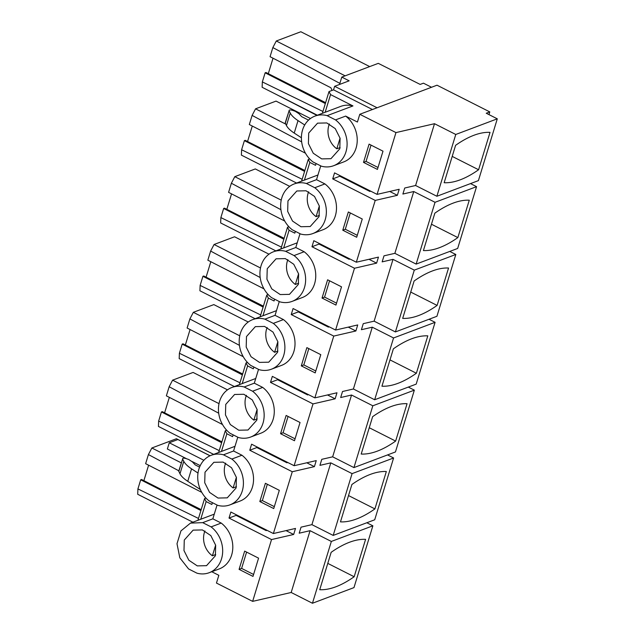 <?xml version="1.0" encoding="UTF-8"?>
<svg xmlns="http://www.w3.org/2000/svg" width="635" height="635" viewBox="0 0 635 635"><rect width="100%" height="100%" fill="white"/><g stroke="black" fill="none" stroke-linecap="round" stroke-linejoin="round"><path stroke-width="0.95" d="M431.522 87.265L423.45 83.177L420.156 84.415L378.285 63.357L341.789 77.097L349.155 80.828L334.645 86.296L377.087 107.767M488.966 114.61L489.791 111.903L437.007 85.201L359.783 114.284L357.418 122.039L345.654 116.086A26.503 22.288 69.4 0 1 357.211 141.295A26.503 22.288 69.4 0 1 343.726 161.909L333.597 165.727A26.503 22.288 -110.6 0 0 347.083 145.105A26.503 22.288 -110.6 0 0 335.526 119.904L327.136 115.657A26.503 22.288 -110.6 0 0 314.912 116.126A26.503 22.288 -110.6 0 0 301.427 136.739A26.503 22.288 -110.6 0 0 312.984 161.949L321.373 166.187A26.503 22.288 -110.6 0 0 333.597 165.727M211.765 571.73L218.837 575.31L216.464 583.065L252.643 601.369L291.179 592.487L310.07 530.685L299.196 533.194L301.038 527.161L311.912 524.653L330.803 462.859L319.937 465.36L321.778 459.327L332.653 456.827L351.544 395.026L340.67 397.534L342.519 391.501L353.393 388.993L372.285 327.192L361.41 329.7L363.252 323.667L374.126 321.159L393.017 259.366L382.151 261.874L383.992 255.834L394.867 253.333L413.758 191.532L402.884 194.04L404.733 188.008L415.6 185.499L436.88 196.263L478.401 180.626L497.292 118.824L486.251 113.236L489.791 111.903M413.758 191.532L435.038 202.295L476.56 186.658L470.511 183.594M394.867 253.333L416.147 264.096L457.668 248.452L476.56 186.658M393.017 259.366L414.298 270.129L455.819 254.484L449.77 251.428M374.126 321.159L395.407 331.93L436.928 316.286L455.819 254.484M372.285 327.192L393.557 337.963L435.086 322.318L429.038 319.262M353.393 388.993L374.666 399.756L416.187 384.119L435.086 322.318M351.544 395.026L372.824 405.789L414.345 390.152L408.297 387.088M332.653 456.827L353.933 467.59L395.454 451.945L414.345 390.152M330.803 462.859L352.084 473.623L393.605 457.978L387.556 454.922M311.912 524.653L333.192 535.416L374.713 519.779L393.605 457.978M310.07 530.685L331.343 541.449L372.872 525.812L366.824 522.748M291.179 592.487L312.452 603.25L353.973 587.605L372.872 525.812M252.643 601.369L271.534 539.567L293.664 534.472L295.505 528.439L273.375 533.535L292.275 471.742L314.396 466.638L316.246 460.605L294.116 465.709L313.007 403.908L335.137 398.812L336.979 392.771L314.857 397.875L333.748 336.082L355.878 330.978L357.719 324.945L335.59 330.049L354.489 268.248L376.611 263.144L378.46 257.111L356.33 262.215L375.221 200.414L397.351 195.318L399.193 189.286L377.071 194.381L395.962 132.588L359.783 114.284M395.962 132.588L434.499 123.706L455.771 134.469L497.292 118.824M197.922 520.303L204.573 498.554L205.938 498.038M210.066 455.755L176.419 438.737L151.86 447.985L181.269 462.867M200.231 465.638L192.207 461.574M186.801 458.843L167.362 449.008L169.267 442.778L177.879 439.531L210.002 455.787M212.407 502.674L211.86 504.476L206.129 501.579L204.573 498.554M213.638 454.366L158.44 426.442L158.655 421.076L161.441 411.964L162.282 411.647L221.917 441.817M227.513 389.85L193.096 372.435L172.593 380.159L169.156 386.739L166.37 395.851L222.52 424.529M219.012 403.638L172.593 380.159M226.679 430.212L225.306 430.728L226.87 433.753L232.593 436.65L233.148 434.848M234.371 386.54L179.181 358.616L179.395 353.25L182.181 344.13L183.023 343.813L242.657 373.991M248.245 322.016L213.828 304.602L193.334 312.325L189.897 318.905L187.111 328.017L243.253 356.695M239.752 335.812L193.334 312.325M247.412 362.379L246.047 362.895L247.602 365.919L253.333 368.816L253.889 367.014M255.111 318.706L199.922 290.782L200.128 285.417L202.922 276.304L203.756 275.987L263.39 306.157M268.986 254.183L234.569 236.776L214.074 244.491L210.63 251.071L207.843 260.191L263.993 288.861M260.493 267.978L214.074 244.491M268.153 294.545L266.787 295.061L268.343 298.085L274.074 300.982L274.622 299.18M275.852 250.873L220.655 222.948L220.869 217.591L223.655 208.47L224.496 208.153L284.131 238.323M289.727 186.357L255.31 168.942L234.807 176.665L231.37 183.245L228.584 192.357L284.726 221.036M281.226 200.144L234.807 176.665M288.893 226.719L287.52 227.235L289.084 230.259L294.807 233.156L295.362 231.354M296.585 183.047L241.395 155.123L241.61 149.757L244.396 140.637L245.237 140.327L304.871 170.498M310.459 118.523L276.042 101.108L255.548 108.831L252.111 115.411L249.325 124.531L305.467 153.202M285.679 124.079L255.548 108.831M309.626 158.885L308.261 159.401L309.816 162.425L315.547 165.322L316.103 163.52M317.325 115.213L262.136 87.289L262.342 81.923L265.136 72.811L265.97 72.493L325.604 102.664M339.542 84.447L341.789 77.097M436.88 196.263L455.771 134.469M444.159 182.721A146.518 58.42 116.8 0 0 478.592 169.751L490.022 132.366A146.518 58.42 116.8 0 0 455.589 145.336L444.159 182.721M415.6 185.499L434.499 123.706M416.147 264.096L435.038 202.295M469.281 200.2L457.851 237.585A146.518 58.42 116.8 0 1 423.418 250.555L434.848 213.169A146.518 58.42 116.8 0 1 469.281 200.2M395.407 331.93L414.298 270.129M448.548 268.026A146.518 58.42 116.8 0 0 414.115 280.995L402.685 318.389A146.518 58.42 116.8 0 0 437.11 305.419L448.548 268.026M374.666 399.756L393.557 337.963M427.807 335.859A146.518 58.42 116.8 0 0 393.375 348.829L381.945 386.215A146.518 58.42 116.8 0 0 416.377 373.245L427.807 335.859M353.933 467.59L372.824 405.789M407.067 403.693A146.518 58.42 116.8 0 0 372.634 416.663L361.204 454.049A146.518 58.42 116.8 0 0 395.637 441.079L407.067 403.693M333.192 535.416L352.084 473.623M386.334 471.519A146.518 58.42 116.8 0 0 351.901 484.489L340.471 521.875A146.518 58.42 116.8 0 0 374.904 508.905L386.334 471.519M312.452 603.25L331.343 541.449M354.163 576.739A146.518 58.42 116.8 0 1 319.73 589.709L331.16 552.323A146.518 58.42 116.8 0 1 365.593 539.353L354.163 576.739L327.779 563.388M316.524 179.673L306.403 183.491A26.503 22.288 -110.6 0 0 294.172 183.952A26.503 22.288 -110.6 0 0 280.686 204.573A26.503 22.288 -110.6 0 0 292.251 229.775L300.633 234.021A26.503 22.288 -110.6 0 0 312.857 233.553L322.985 229.743A26.503 22.288 69.4 0 0 336.471 209.121A26.503 22.288 69.4 0 0 324.914 183.92L316.524 179.673L320.746 165.87M295.791 247.507L285.663 251.317A26.503 22.288 -110.6 0 0 273.439 251.785A26.503 22.288 -110.6 0 0 259.953 272.399A26.503 22.288 -110.6 0 0 271.51 297.609L279.892 301.847A26.503 22.288 -110.6 0 0 292.124 301.387L302.252 297.569A26.503 22.288 69.4 0 0 315.738 276.955A26.503 22.288 69.4 0 0 304.173 251.746L295.791 247.507L300.006 233.704M275.05 315.333L264.922 319.151A26.503 22.288 -110.6 0 0 252.698 319.611A26.503 22.288 -110.6 0 0 239.212 340.233A26.503 22.288 -110.6 0 0 250.769 365.442L259.159 369.681A26.503 22.288 -110.6 0 0 271.383 369.221L281.511 365.403A26.503 22.288 69.4 0 0 294.997 344.789A26.503 22.288 69.4 0 0 283.44 319.58L275.05 315.333L279.273 301.538M254.31 383.167L244.189 386.985A26.503 22.288 -110.6 0 0 231.958 387.445A26.503 22.288 -110.6 0 0 218.472 408.059A26.503 22.288 -110.6 0 0 230.037 433.268L238.419 437.515A26.503 22.288 -110.6 0 0 250.642 437.047L260.771 433.237A26.503 22.288 69.4 0 0 274.256 412.615A26.503 22.288 69.4 0 0 262.699 387.406L254.31 383.167L258.532 369.364M233.577 451.001L223.449 454.811A26.503 22.288 -110.6 0 0 211.225 455.279A26.503 22.288 -110.6 0 0 197.739 475.893A26.503 22.288 -110.6 0 0 209.296 501.102L217.678 505.341A26.503 22.288 -110.6 0 0 229.91 504.881L240.038 501.063A26.503 22.288 69.4 0 0 253.524 480.449A26.503 22.288 69.4 0 0 241.959 455.239L233.577 451.001L237.792 437.197M214.265 514.152L190.484 523.105L180.943 530.9L176.998 543.727L179.816 557.792L188.555 568.928L196.945 573.175A26.503 22.288 -110.6 0 0 209.169 572.714L219.297 568.896A26.503 22.288 69.4 0 0 232.783 548.283A26.503 22.288 69.4 0 0 221.226 523.073L212.836 518.827L217.059 505.031M271.534 539.567L229.021 518.057L236.109 515.39L266.184 530.606L266.986 530.304M273.375 533.535L230.862 512.024L229.021 518.057M292.275 471.742L249.753 450.231L256.842 447.556L286.917 462.772L287.726 462.47M294.116 465.709L251.603 444.198L249.753 450.231M313.007 403.908L270.494 382.397L277.582 379.73L307.658 394.946L308.459 394.645M314.857 397.875L272.336 376.365L270.494 382.397M333.748 336.082L291.227 314.571L298.323 311.896L328.398 327.112L329.2 326.811M335.59 330.049L293.076 308.531L291.227 314.571M354.489 268.248L311.968 246.737L319.056 244.07L349.131 259.286L349.941 258.977M356.33 262.215L313.817 240.705L311.968 246.737M375.221 200.414L332.708 178.903L339.796 176.236L369.872 191.452L370.673 191.151M377.071 194.381L334.55 172.871L332.708 178.903M258.572 558.157L244.658 551.116L239.077 569.365L252.992 576.405L258.572 558.157M320.786 354.663L306.872 347.623L301.292 365.871L315.206 372.912L320.786 354.663M286.139 415.457L280.559 433.705L294.473 440.746L300.045 422.497L286.139 415.457M348.353 211.963L342.773 230.211L356.687 237.252L362.26 219.004L348.353 211.963M259.818 501.539L273.733 508.572L279.313 490.323L265.398 483.291L259.818 501.539L262.35 500.578L274.32 506.635M383 151.17L369.086 144.129L363.506 162.377L377.42 169.418L383 151.17M335.947 305.078L341.527 286.829L327.612 279.797L322.032 298.045L335.947 305.078M322.35 113.324L329.001 91.575L333.558 89.852L334.645 86.296M372.427 109.522L333.558 89.852M314.912 116.126L340.733 106.394A26.503 22.288 69.4 0 1 352.965 105.934L327.136 115.657M345.654 116.086L335.526 119.904M352.965 105.934L330.557 94.591L329.001 91.575M200.731 519.247L206.129 501.579M199.581 467.114L195.223 464.907L192.421 461.899L188.754 459.518L186.039 458.573C183.634 457.914 182.491 458.073 182.61 459.057L178.745 471.114L179.975 473.797C181.277 476.25 183.872 478.75 187.754 481.314L200.366 489.545M178.84 470.813L148.415 454.565L151.86 447.985M201.779 492.355L145.629 463.685L148.415 454.565M198.485 518.446L137.914 488.91L140.708 479.798L200.906 510.54M192.897 522.2L137.708 494.276L137.914 488.91M140.708 479.798L141.541 479.481L201.176 509.651M148.598 465.201L143.875 480.655M203.859 460.272L169.267 442.778M178.8 471.519L182.61 459.057L183.785 461.327C185.087 463.788 187.682 466.288 191.564 468.852L198.001 473.051M304.419 180.094L309.816 162.425M283.678 247.928L289.084 230.259M262.946 315.754L268.343 298.085M242.205 383.588L247.602 365.919M221.464 451.421L226.87 433.753M325.16 112.26L330.557 94.591M218.654 452.477L225.306 430.728M219.226 450.612L158.655 421.076M169.339 397.367L164.608 412.821M218.71 413.202L169.156 386.739M239.395 384.643L246.047 362.895M239.966 382.786L179.395 353.25M190.071 329.533L185.349 344.995M239.443 345.369L189.897 318.905M260.136 316.817L266.787 295.061M260.699 314.952L200.128 285.417M210.812 261.707L206.089 277.162M260.183 277.543L210.63 251.071M280.868 248.983L287.52 227.235M281.44 247.126L220.869 217.591M231.553 193.873L226.822 209.336M280.924 209.709L231.37 183.245M301.609 181.15L308.261 159.401M302.181 179.292L241.61 149.757M252.285 126.04L247.563 141.502M301.657 141.875L252.111 115.411M275.836 94.218L316.905 115.372M308.531 120.126L301.688 116.665L298.887 113.665L295.219 111.284L292.505 110.339C290.1 109.68 288.957 109.839 289.076 110.815L285.21 122.88L286.441 125.555C287.742 128.008 290.338 130.516 294.219 133.072L301.403 137.763M322.913 111.458L262.342 81.923M332.026 90.432L330.93 87.781L270.058 56.698L272.844 47.577L276.288 40.997L300.847 31.75L369.697 66.588M273.026 58.214L268.303 73.668M345.138 75.835L276.288 40.997M339.868 83.376L272.844 47.577M265.136 72.811L325.334 103.553M452.207 156.4L478.592 169.751M389.739 191.46L397.351 195.318M368.998 259.294L376.611 263.144M348.258 327.128L355.878 330.978M327.525 394.954L335.137 398.812M306.784 462.788L314.396 466.638M286.044 530.614L293.664 534.472M431.467 224.234L457.851 237.585M410.726 292.068L437.11 305.419M389.993 359.894L416.377 373.245M369.252 427.728L395.637 441.079M348.512 495.562L374.904 508.905M324.914 183.92L314.785 187.73L306.403 183.491M312.857 233.553A26.503 22.288 -110.6 0 0 326.342 212.939A26.503 22.288 -110.6 0 0 314.785 187.73M304.173 251.746L294.045 255.564L285.663 251.317M292.124 301.387A26.503 22.288 -110.6 0 0 305.61 280.773A26.503 22.288 -110.6 0 0 294.045 255.564M283.44 319.58L273.312 323.39L264.922 319.151M271.383 369.221A26.503 22.288 -110.6 0 0 284.869 348.599A26.503 22.288 -110.6 0 0 273.312 323.39M262.699 387.406L252.571 391.224L244.189 386.985M250.642 437.047A26.503 22.288 -110.6 0 0 264.136 416.433A26.503 22.288 -110.6 0 0 252.571 391.224M241.959 455.239L231.831 459.057L223.449 454.811M229.91 504.881A26.503 22.288 -110.6 0 0 243.395 484.267A26.503 22.288 -110.6 0 0 231.831 459.057M212.836 518.827L202.708 522.645L211.098 526.883L221.226 523.073M209.169 572.714A26.503 22.288 -110.6 0 0 222.655 552.093A26.503 22.288 -110.6 0 0 211.098 526.883M236.291 514.779L236.109 515.39M257.032 446.945L256.842 447.556M277.773 379.111L277.582 379.73M298.506 311.285L298.323 311.896M319.246 243.451L319.056 244.07M339.987 175.617L339.796 176.236M239.077 569.365L241.61 568.412L253.587 574.469M246.602 552.101L241.61 568.412M301.292 365.871L303.824 364.919L315.801 370.975M308.816 348.607L303.824 364.919M280.559 433.705L283.091 432.752L295.061 438.809M288.076 416.441L283.091 432.752M342.773 230.211L345.305 229.259L357.275 235.315M350.29 212.947L345.305 229.259M267.335 484.267L262.35 500.578M363.506 162.377L366.038 161.425L378.015 167.481M371.03 145.113L366.038 161.425M322.032 298.045L324.564 297.093L336.534 303.149M329.549 280.773L324.564 297.093M190.484 523.113L202.708 522.645M215.376 555.776L206.526 565.682L197.263 565.88L188.833 560.221L183.983 550.561L184.277 540.044L193.127 530.13L202.39 529.939L210.82 535.599L215.67 545.251L215.376 555.776M285.266 123.277L289.076 110.815L290.251 113.093C291.552 115.546 294.148 118.054 298.029 120.61L304.713 124.976M339.804 148.788L330.954 158.702L321.691 158.893L313.261 153.241L308.412 143.581L308.705 133.056L317.556 123.15L326.819 122.952L335.248 128.611L340.098 138.271L339.804 148.788M161.441 411.964L221.647 442.706M182.181 344.13L242.38 374.88M202.922 276.304L263.12 307.046M223.655 208.47L283.861 239.22M244.396 140.637L304.594 171.386M370.062 190.833L369.872 191.452M349.321 258.667L349.131 259.286M328.581 326.501L328.398 327.112M307.848 394.327L307.658 394.946M287.107 462.161L286.917 462.772M266.367 529.995L266.184 530.606M319.064 216.622L310.213 226.528L300.95 226.727L292.529 221.067L287.671 211.407L287.965 200.89L296.823 190.976L306.078 190.786L314.508 196.437L319.357 206.097L319.064 216.622M298.331 284.456L289.473 294.362L280.218 294.553L271.788 288.901L266.938 279.241L267.232 268.716L276.082 258.81L285.345 258.612L293.767 264.271L298.625 273.931L298.331 284.456M277.59 352.282L268.74 362.196L259.477 362.387L251.047 356.727L246.197 347.067L246.491 336.55L255.341 326.636L264.604 326.446L273.034 332.105L277.884 341.765L277.59 352.282M256.85 420.116L247.999 430.022L238.736 430.22L230.315 424.561L225.457 414.901L225.75 404.384L234.609 394.47L243.864 394.279L252.293 399.931L257.143 409.591L256.85 420.116M236.117 487.942L227.259 497.856L218.003 498.046L209.574 492.395L204.724 482.735L205.018 472.21L213.868 462.304L223.131 462.105L231.553 467.765L236.41 477.425L236.117 487.942M204.93 530.963L204.399 532.463A19.002 15.978 -110.6 0 0 212.384 555.792L215.646 545.132M212.384 555.792L215.678 554.545A19.002 15.978 -110.6 0 0 215.702 554.569M225.671 463.129L225.131 464.63A19.002 15.978 -110.6 0 0 233.124 487.958L236.379 477.298M233.124 487.958L236.41 486.72A19.002 15.978 -110.6 0 0 236.442 486.735M246.404 395.303L245.872 396.804A19.002 15.978 -110.6 0 0 253.857 420.124L257.119 409.472M253.857 420.124L257.151 418.886A19.002 15.978 -110.6 0 0 257.175 418.909M267.144 327.469L266.613 328.97A19.002 15.978 -110.6 0 0 274.598 352.298L277.86 341.638M274.598 352.298L277.892 351.06A19.002 15.978 -110.6 0 0 277.916 351.076M287.885 259.636L287.345 261.144A19.002 15.978 -110.6 0 0 295.338 284.464L298.593 273.804M295.338 284.464L298.625 283.226A19.002 15.978 -110.6 0 0 298.656 283.242M308.618 191.81L308.086 193.31A19.002 15.978 -110.6 0 0 316.071 216.638L319.334 205.978M316.071 216.638L319.365 215.392A19.002 15.978 -110.6 0 0 319.389 215.416M329.359 123.976L328.827 125.476A19.002 15.978 -110.6 0 0 336.812 148.804L340.066 138.144M336.812 148.804L340.106 147.566A19.002 15.978 -110.6 0 0 340.13 147.582M191.564 468.852L187.754 481.314M183.785 461.327L179.975 473.797M294.219 133.072L298.029 120.61M286.441 125.555L290.251 113.093M235.006 446.318L211.225 455.279M255.746 378.484L231.958 387.445M276.479 310.658L252.698 319.611M297.22 242.824L273.439 251.785M317.96 174.99L294.172 183.952"/></g></svg>

